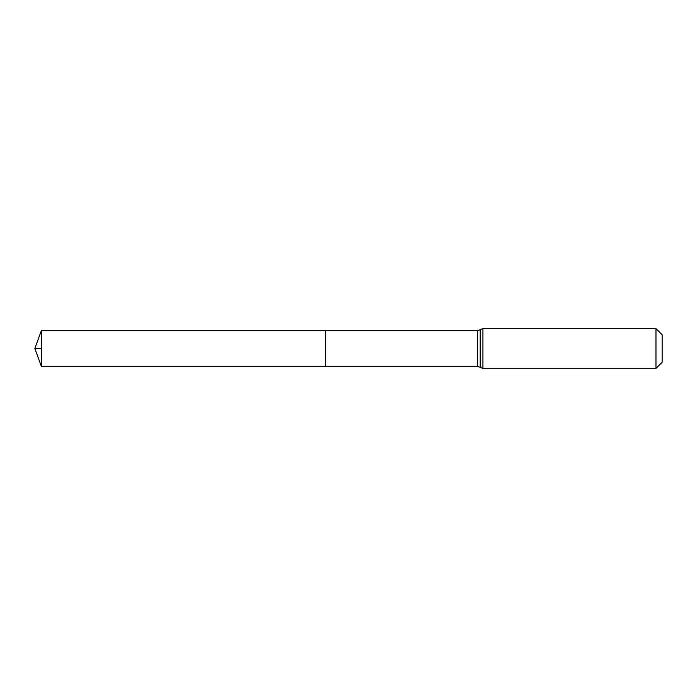 <?xml version="1.0" encoding="UTF-8"?>
<svg xmlns="http://www.w3.org/2000/svg" width="697" height="697" viewBox="0 0 697 697"><rect width="100%" height="100%" fill="white"/><g stroke="black" fill="none" stroke-linecap="round" stroke-linejoin="round"><path stroke-width="1.05" d="M325.595 330.718L325.595 366.282L325.595 330.718L41.323 330.718L41.323 366.282L477.497 366.282L477.497 330.718L325.595 330.718M655.973 328.583L655.973 368.417L662.15 362.24L662.15 334.76L655.973 328.583L482.925 328.583L477.497 330.718M41.323 348.5L34.85 348.5L41.323 366.282M655.973 368.417L482.925 368.417L482.925 328.583M482.925 368.417L480.207 367.345L480.207 329.655M480.207 367.345L477.497 366.282M34.85 348.5L41.323 330.718"/></g></svg>
